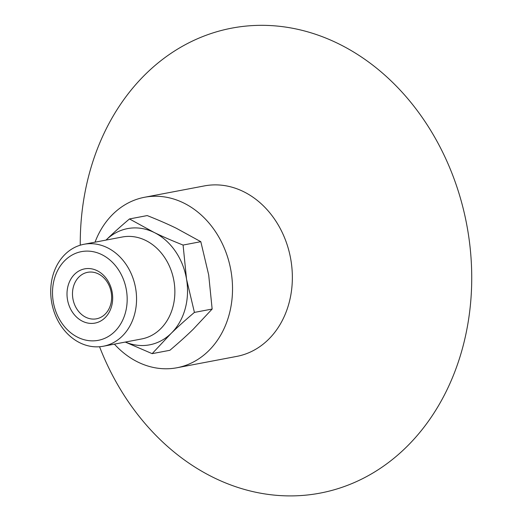 <?xml version="1.0" encoding="UTF-8"?>
<svg xmlns="http://www.w3.org/2000/svg" width="522" height="522" viewBox="0 0 522 522"><rect width="100%" height="100%" fill="white"/><g stroke="black" fill="none" stroke-linecap="round" stroke-linejoin="round"><path stroke-width="0.78" d="M85.869 317.285A23.666 19.412 79.2 0 1 72.506 292.744A23.666 19.412 79.2 0 1 87.644 272.314A23.666 19.412 79.2 0 1 98.247 273.841A23.666 19.412 79.2 0 1 111.61 298.382A23.666 19.412 79.2 0 1 96.472 318.812A23.666 19.412 79.2 0 1 85.869 317.285M97.059 270.644A27.607 22.648 -100.8 0 0 67.469 299.517A27.607 22.648 -100.8 0 0 104.994 317.794A27.607 22.648 -100.8 0 0 97.059 270.644M78.039 337.414A45.14 37.023 -100.8 0 0 125.267 313.239A45.14 37.023 -100.8 0 0 101.64 254.553A45.14 37.023 -100.8 0 0 54.419 278.728A45.14 37.023 -100.8 0 0 78.039 337.414M103.317 346.243L141.632 338.961A51.887 42.563 -100.8 0 0 174.824 294.16A51.887 42.563 -100.8 0 0 145.514 240.355A51.887 42.563 -100.8 0 0 122.265 237.008L83.951 244.283A51.887 42.563 -100.8 0 0 50.758 289.084A51.887 42.563 -100.8 0 0 80.068 342.889A51.887 42.563 -100.8 0 0 103.317 346.243A51.887 42.563 -100.8 0 0 136.51 301.442A51.887 42.563 -100.8 0 0 107.199 247.637A51.887 42.563 -100.8 0 0 83.951 244.283M125.384 342.047A59.156 48.526 -100.8 0 0 171.066 333.454L152.15 353.655L125.293 342.067M106.123 239.989C112.719 233.543 120.504 226.528 129.476 218.946L154.062 232.42A59.156 48.526 -100.8 0 0 106.123 239.989M154.062 232.42C162.433 236.505 172.11 240.714 183.085 245.059L186.537 279.153A59.156 48.526 -100.8 0 0 154.062 232.42M186.537 279.153L194.419 312.41C185.454 319.993 177.669 327.007 171.066 333.454A59.156 48.526 -100.8 0 0 186.537 279.153M152.15 353.655L169.878 350.288C178.844 342.706 186.628 335.692 193.231 329.245L212.147 309.044L208.696 274.944L200.813 241.686L176.227 228.212C167.856 224.127 158.179 219.919 147.204 215.579L129.476 218.946M212.147 309.044L194.419 312.41M200.813 241.686L183.085 245.059M99.552 346.745A236.629 194.106 -100.8 0 0 214.124 477.819A236.629 194.106 -100.8 0 0 461.702 351.071A236.629 194.106 -100.8 0 0 337.864 43.424A236.629 194.106 -100.8 0 0 80.257 245.196M114.403 344.135A86.763 71.175 -100.8 0 0 138.069 362.151A86.763 71.175 -100.8 0 0 176.951 367.756L236.786 356.389A86.763 71.175 -100.8 0 0 292.281 281.475A86.763 71.175 -100.8 0 0 243.278 191.509A86.763 71.175 -100.8 0 0 204.396 185.904L144.561 197.27A86.763 71.175 -100.8 0 0 95.03 242.182M176.951 367.756A86.763 71.175 -100.8 0 0 232.447 292.842A86.763 71.175 -100.8 0 0 183.444 202.875A86.763 71.175 -100.8 0 0 144.561 197.27"/></g></svg>
